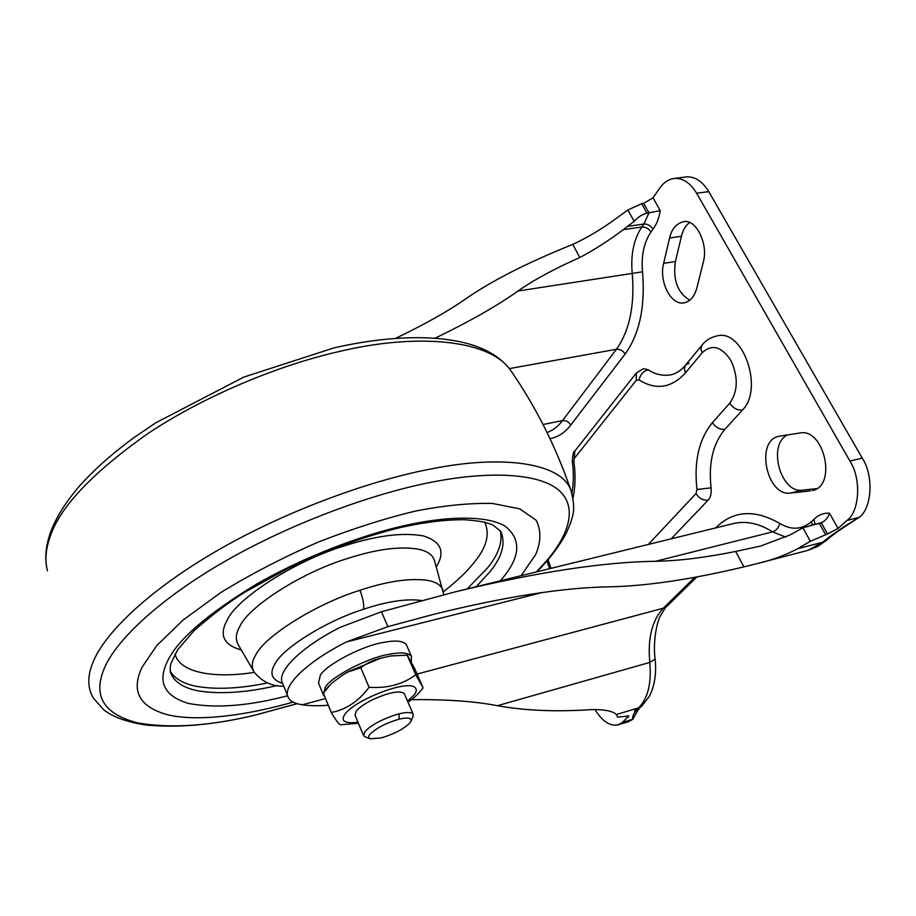 <?xml version="1.0" encoding="UTF-8"?>
<svg xmlns="http://www.w3.org/2000/svg" width="916" height="916" viewBox="0 0 916 916"><rect width="100%" height="100%" fill="white"/><g stroke="black" fill="none" stroke-linecap="round" stroke-linejoin="round"><path stroke-width="1.37" d="M293.074 702.103C248.98 714.801 199.241 722.14 168.109 714.892C139.369 707.106 130.69 691.202 142.083 667.192L156.762 645.585L183.017 620.109L220.836 592.515C251.293 573.84 284.097 556.882 319.26 541.665C354.023 528.246 386.083 518.067 415.44 511.094C443.55 505.552 469.164 502.999 492.27 503.422L519.716 508.849L536.123 520.208C541.264 530.318 541.104 541.791 535.631 554.638L521.067 575.695M653.005 197.776L660.23 210.691C659.039 218.26 656.612 224.409 652.971 229.149C650.692 225.599 647.658 223.905 643.879 224.054L648.963 212.867L643.696 203.386L653.005 197.776L659.795 188.032C663.665 182.524 668.359 179.353 673.901 178.517C682.592 177.727 690.172 182.639 696.641 193.242L849.899 461.034C861.498 478.541 859.7 511.46 846.934 520.46L838.037 528.452L827.537 533.971L810.351 541.264L802.931 527.788L821.297 522.75C825.316 520.975 828.053 517.78 829.495 513.178L838.037 528.452M660.23 210.691L646.971 213.142L641.704 203.661L643.696 203.386M814.988 524.215L813.958 519.338C818.274 514.952 823.461 512.903 829.495 513.178M411.376 699.664C445.966 699.274 474.648 701.29 497.411 705.698C524.937 710.702 556.756 711.995 592.858 709.545C605.19 709.534 613.022 711.194 616.342 714.514L617.579 717.125L628.823 716.003L622.353 722.415L618.128 724.831C609.999 726.491 602.259 721.361 594.908 709.442M802.931 527.788L790.142 534.887L760.532 546.062L735.72 551.443C704.919 557.649 678.218 560.924 655.627 561.279C603.552 561.966 536.616 572.191 454.828 591.954L381.422 611.751L340.145 627.334C300.643 647.349 275.808 672.172 282.632 683.439L288.322 697.545C281.613 686.576 306.665 661.993 346.34 641.979L387.892 626.636L434.047 614.235C505.037 596.705 563.317 587.568 608.877 586.847C646.352 586.091 691.362 579.439 743.907 566.867L758.391 563.283C772.016 560.1 785.115 555.245 797.699 548.718L822.728 542.226L826.392 540.337L817.759 546.44L807.878 550.367L822.728 542.226C831.636 534.852 843.773 526.563 859.162 517.357C872.009 508.357 873.887 475.564 862.265 458.149L708.766 191.627C702.286 181.07 694.672 176.181 685.935 176.971L673.901 178.517M622.353 722.415L632.91 719.243C632.074 716.346 633.918 712.568 638.463 707.931L641.956 705.961M635.521 708.801L634.548 712.442M688.924 363.217L685.603 365.037L702.171 344.954C705.996 340.237 711.022 337.202 717.239 335.863C743.22 328.73 763.921 389.266 742.441 410.025L724.922 429.306C712.957 443.71 708.343 463.221 711.079 487.85C711.64 493.151 710.679 497.228 708.183 500.079L671.153 538.848M702.171 344.954L700.9 348.664L702.103 352.855L685.477 372.869L684.321 368.553L685.603 365.037C680.851 370.637 675.836 373.911 670.569 374.85C662.749 376.144 655.272 374.438 648.127 369.732C643.375 371.152 640.341 374.552 639.013 379.934L636.219 380.358L636.368 372.972L574.882 450.97L573.897 461.801L572.294 461.504C572.683 454.783 573.496 451.325 574.744 451.141M636.368 372.972L643.49 368.644L648.127 369.732M797.699 548.718L810.351 541.264M328.294 705.263C317.921 706.03 309.276 705.858 302.36 704.759L325.524 698.565M288.322 697.545C290.464 701.45 295.147 703.843 302.36 704.759M435.295 338.107C469.965 321.298 497.537 305.6 518.009 291.013C533.639 280.033 554.214 268.869 579.771 257.522C594.095 249.988 608.602 240.69 623.304 229.641L634.158 221.363L627.884 209.97L616.915 217.939C602.155 228.805 587.454 237.622 572.798 244.389C527.96 262.365 492.476 280.388 466.324 298.456C448.714 310.845 425.196 324.115 395.758 338.279M634.158 221.363C638.143 216.966 642.414 214.218 646.971 213.142M627.884 209.97L641.704 203.661M628.204 226.263L643.879 224.054L641.784 227.019C633.746 239.294 630.552 254.659 632.212 273.117C634.88 305.246 629.613 330.642 616.399 349.294L562.516 420.616C558.107 426.455 552.943 430.417 547.024 432.466M663.642 263.35C658.73 281.716 671.188 305.818 684.115 302.841C690.263 301.456 694.546 296.406 696.95 287.681L703.351 261.965C708.583 243.919 695.782 218.111 683.244 221.798C676.26 223.584 671.703 228.989 669.573 238L663.642 263.35L675.435 261.518C672.791 280.021 677.577 292.914 689.782 300.196M810.637 490.85L790.531 493.037C766.612 496.907 754.944 440.344 778.955 436.268L799.725 433.016C824.182 427.554 837.293 486.133 812.378 490.541L814.072 490.026M816.877 488.572L802.53 490.152C780.741 493.839 767.081 444.512 787.531 434.917M669.573 238L681.447 236.259L675.435 261.518M681.447 236.259C682.752 230.489 685.408 225.931 689.404 222.599M616.342 714.514L638.463 707.931C647.83 698.713 651.608 683.554 649.799 662.428L655.112 659.177C656.635 673.042 654.745 685.397 649.444 696.217L641.761 706.133C638.372 708.183 633.723 717.583 632.91 719.243L628.651 721.659L618.128 724.831M412.967 716.667L413.162 714.159C411.444 712.076 406.761 711.972 399.101 713.839L394.521 715.144C380.392 720.091 370.499 725.587 364.854 731.644L363.618 735.697L365.37 736.968L370.339 738.811L381.102 737.918C393.765 734.197 403.326 729.25 409.784 723.079L411.021 721.121C411.639 717.846 407.643 717.205 399.055 719.197C386.025 723.01 376.327 728.048 369.95 734.3C368.163 736.464 368.289 737.964 370.339 738.811M413.162 714.159L404.357 693.778C401.792 691.214 395.575 691.443 385.682 694.477C371.61 699.355 361.786 704.873 356.232 711.034L355.065 715.213L363.618 735.697M411.238 661.753L411.536 656.566C408.605 652.593 400.739 651.906 387.96 654.516C367.728 657.803 330.836 676.935 325.214 687.309L323.394 694.9L324.63 696.378M411.536 656.566L406.418 644.853C403.441 640.776 395.563 640.021 382.796 642.563C362.576 645.723 325.81 664.867 320.279 675.367L318.528 683.073L323.394 694.9M328.649 686.13L323.291 693.137L331.42 683.462L342.366 675.252L347.817 672.023L360.79 667.764C366.789 662.989 373.705 659.738 381.56 658.02L390.479 656.005L407.345 655.192L414.788 668.829L422.963 687.515L415.738 674.783C402.845 684.378 387.285 688.546 369.056 687.275C358.603 701.312 346.008 709.717 331.26 712.465C335.932 720.377 339.023 724.487 340.534 724.774L358.431 723.285M423.009 688.042C417.891 694.465 412.876 699.16 407.964 702.114L411.261 699.744M331.26 712.465L323.291 693.137M369.056 687.275L360.79 667.764M415.738 674.783L407.357 655.604M434.665 561.325L434.253 559.871C432.524 555.027 427.806 551.592 420.112 549.543C401.597 545.844 377.438 548.821 347.645 558.474C300.562 572.729 248.259 607.262 239.969 626.178C235.71 633.471 235.183 639.757 238.4 645.024L254.087 671.943C251.133 667.123 251.774 661.318 255.999 654.516C264.346 636.918 314.852 604.239 359.999 590.259C388.567 580.836 411.696 577.653 429.364 580.687C436.703 582.416 441.168 585.484 442.772 589.893L443.195 591.381M443.791 594.702L434.711 561.462M277.147 685.546C246.656 692.645 220.298 694.42 198.074 690.847C184.162 688.03 175.265 682.592 171.384 674.519C169.941 671.794 169.792 668.073 170.926 663.356L177.578 649.891L193.849 630.884C211.39 615.415 228.176 602.659 244.194 592.595L287.67 568.527C322.89 551.455 366.16 535.711 401.655 527.273C425.722 522.028 446.813 519.521 464.939 519.75C476.309 520.62 484.381 521.891 489.144 523.574L493.163 525.223L500.754 531.314C505.941 543.383 502.151 557.088 489.373 572.42L476.183 586.709M267.598 682.924C240.072 688.626 216.313 689.759 196.356 686.347C183.12 683.622 174.406 678.504 170.204 670.993M500.239 530.57C502.827 542.009 498.533 554.524 487.369 568.103L467.16 588.931M171.384 674.519L170.342 671.76L171.384 674.519M297.059 703.683L255.713 714.938C210.451 725.93 171.292 728.621 138.236 723.01C103.76 714.388 92.493 696.057 104.435 668.027C115.599 641.326 157.678 599.877 225.794 560.855C293.933 521.811 375.766 492.739 432.684 481.999C489.224 470.801 539.169 473.194 558.703 490.163C578.271 507.143 568.538 535.173 546.737 560.649L536.387 571.928M47.472 570.817C44.953 561.016 45.571 550.459 49.338 539.135C58.132 509.01 90.913 473.858 147.682 433.703C204.405 395.838 278.876 365.221 338.13 351.767C415.074 333.103 488.251 338.977 510.143 369.64L512.628 373.27M282.597 683.359C271.434 679.832 269.052 673.111 275.418 663.184C282.895 648.413 325.569 621.151 363.526 609.255C387.125 601.377 406.452 598.469 421.497 600.507M363.526 609.255C364.247 605.052 363.068 598.721 359.999 590.259M241.263 649.936C223.676 645.013 218.947 635.166 227.065 620.407C235.801 599.511 293.303 561.222 345.229 545.627C377.014 535.471 403.074 532.23 423.398 535.917C441.203 541.574 445.485 551.913 436.256 566.935M254.339 672.355C213.783 678.836 179.307 672.562 175.059 653.932M484.701 522.246C490.014 533.765 486.751 546.852 474.9 561.497C467.755 570.84 457.221 580.95 443.298 591.839M287.601 695.759C248.694 706.007 215.615 708.572 188.375 703.431C164.147 696.068 157.231 681.905 167.639 660.928C177.91 639.574 207.199 614.178 255.541 584.729C303.219 557.111 361.099 535.322 403.509 525.841C446.699 515.845 487.655 515.113 505.655 526.54C521.593 539.833 520.322 557.317 501.842 579.015L500.388 580.767M297.105 703.694L255.301 715.087C214.355 724.934 177.589 728.209 145.003 724.899C126.271 721.865 112.462 716.781 103.554 709.637L93.295 698.003C87.283 687.698 87.295 675.573 93.317 661.604C104.47 633.838 147.613 590.706 218.019 550.161C288.437 509.617 373.259 479.606 432.123 468.763C503.09 454.485 561.703 463.004 570.897 490.335L572.134 494.01M652.971 229.149L650.944 232C643.914 242.568 641.108 255.839 642.528 271.823C645.356 306.562 639.563 333.962 625.159 354.023L570.76 425.035C564.932 432.638 558.016 437.195 550.012 438.695M570.76 425.035C568.733 421.784 565.985 420.307 562.516 420.616L543.028 424.509M625.159 354.023C622.96 350.622 620.04 349.042 616.399 349.294L509.342 368.598M642.528 271.823L518.009 291.013M650.944 232C648.631 228.519 645.574 226.859 641.784 227.019L623.304 229.641M715.694 527.902L716.644 526.952C733.922 510.43 754.967 509.273 779.802 523.471C791.367 530.318 801.889 529.734 811.381 521.731L812.412 524.857M811.381 521.731L813.958 519.338M785.848 537.142L772.589 531.852C759.261 523.448 746.242 520.666 733.544 523.528L454.828 591.954M779.802 523.471C778.669 527.708 776.264 530.513 772.589 531.852L655.627 561.279M827.537 533.971L821.297 522.75L810.545 525.337M716.644 526.952L716.953 527.593M628.124 717.228L627.437 715.808M497.411 705.698L649.799 662.428C647.566 638.418 652.066 620.338 663.298 608.213L667.111 606.117L696.893 576.931M417.078 674.073L663.298 608.213L694.752 577.332M708.183 500.079C703.236 500.628 699.183 498.453 696.034 493.552L696.973 489.488C693.813 461.435 698.965 439.13 712.442 422.585L729.766 403.177C738.044 391.224 738.41 376.968 730.865 360.389C721.339 346.305 711.755 343.786 702.103 352.855M648.31 544.447L696.034 493.552M711.079 487.85L696.973 489.488M548.043 559.756L550.985 568.344M724.922 429.306C719.862 429.776 715.705 427.532 712.442 422.585M742.441 410.025C737.323 410.471 733.098 408.192 729.766 403.177M573.897 461.801C575.683 474.557 575.397 486.636 573.05 498.041M636.219 380.358L574.584 458.069M685.477 372.869C671.485 388.086 655.993 390.445 639.013 379.934M825.499 534.497L819.259 523.265M743.907 566.867L735.72 551.443M617.487 716.85L616.388 714.549M387.892 626.636L381.422 611.751M579.771 257.522L572.798 244.389M790.531 493.037L802.53 490.152M846.934 520.46L859.162 517.357L849.212 523.78C847.632 524.765 831.751 535.219 826.392 540.337M849.899 461.034L862.265 458.149M696.641 193.242L708.766 191.627M346.34 641.979L542.18 592.538M399.055 719.197L399.101 713.839M407.517 701.095L413.814 695.29C416.723 691.878 417.043 689.233 414.765 687.343C406.418 679.661 354.687 700.202 345.011 714.114C340.26 721.098 344.588 723.812 358.007 722.255M46.373 565.378C43.189 542.535 53.792 516.59 78.181 487.541C92.711 470.893 111.317 454.256 133.976 437.63L155.949 422.7L243.862 377.071L333.79 347.943C394.681 333.985 451.737 333.779 485.846 350.347C496.083 355.397 504.178 361.831 510.143 369.64C535.768 406.612 556.023 446.836 570.897 490.335C574.103 502.002 574.481 511.208 572.031 517.964C571.046 521.387 571.584 520.964 566.432 532.837C559.378 546.154 549.52 559.138 536.879 571.813M254.087 671.943C261.804 681.618 271.697 686.393 283.777 686.279M655.112 659.177C652.661 639.906 657.47 620.521 660.516 615.735C664.318 609.163 666.516 605.957 667.111 606.117M546.978 560.993L549.577 568.699M572.305 461.527C573.851 472.885 573.702 483.419 571.882 493.106M616.296 714.469L617.533 717.033M807.878 550.367L758.391 563.283M413.173 716.186L411.021 721.121M343.729 674.394L348.263 671.714L380.564 658.283M391.258 655.867L407.345 655.192"/></g></svg>

